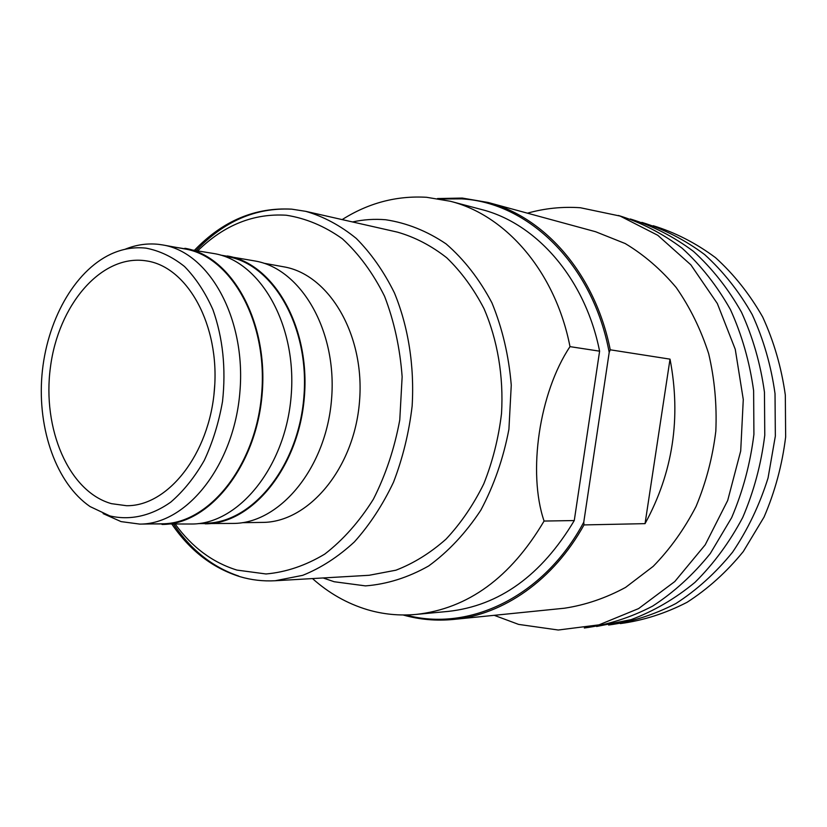<?xml version="1.0" encoding="UTF-8"?>
<svg xmlns="http://www.w3.org/2000/svg" width="827" height="827" viewBox="0 0 827 827"><rect width="100%" height="100%" fill="white"/><g stroke="black" fill="none" stroke-linecap="round" stroke-linejoin="round"><path stroke-width="1.24" d="M403.09 614.978C419.454 619.619 436.294 621.098 453.63 619.423L564.479 608.217C585.454 605.033 605.84 598.086 625.625 587.377L653.185 566.371C669.994 549.169 684.28 529.208 696.024 506.517C706 482.617 712.605 457.507 715.82 431.187C716.968 404.703 714.58 378.859 708.656 353.646C700.8 329.322 689.987 307.293 676.228 287.558C661.062 269.53 644.057 254.861 625.202 243.541L595.595 231.725L488.095 202.47L462.262 198.066L437.514 198.552M453.63 619.423C503.167 614.781 553.49 580.223 583.996 524.918L645.05 523.646C672.93 472.579 681.252 417.738 670.025 359.145L610.243 349.8C595.316 274.306 544.879 217.108 488.095 202.47M494.215 615.319L518.591 624.395L558.256 630.019L598.996 624.85L638.62 608.579L674.801 581.536L705.183 544.859L727.698 500.469L740.703 450.973L743.277 399.493L735.265 349.304L717.34 303.53L690.865 264.847L657.754 235.281L620.167 216.085L580.378 207.742C562.36 206.502 544.714 208.321 527.45 213.18M584.327 627.993C607.669 624.923 630.412 617.645 652.555 606.16C673.933 592.308 693.171 574.765 710.29 553.521L731.657 517.65C742.904 491.259 750.327 463.492 753.914 434.34L753.624 390.716C749.655 361.957 741.922 334.914 730.448 309.618C717.05 285.853 700.955 265.384 682.141 248.214C662.189 233.255 640.946 222.339 618.42 215.475M596.618 626.484L631.053 619.65C653.733 611.225 675.039 598.789 694.99 582.342C713.722 563.776 729.631 542.15 742.739 517.444C753.873 491.403 761.222 463.999 764.768 435.24L764.458 392.194C760.509 363.808 752.849 337.116 741.457 312.13C728.173 288.654 712.202 268.424 693.543 251.439C673.736 236.625 652.658 225.802 630.298 218.979M608.6 625.026C631.621 621.966 654.023 614.812 675.814 603.576C696.841 590.033 715.758 572.904 732.567 552.188C747.753 529.704 759.589 504.956 768.056 477.965L775.344 436.108L775.023 393.631C771.105 365.617 763.497 339.266 752.198 314.591C739.028 291.393 723.18 271.39 704.656 254.582C685.004 239.913 664.081 229.182 641.886 222.391M620.312 623.589C643.158 620.539 665.394 613.448 687.02 602.325C707.871 588.938 726.633 572.015 743.287 551.547L764.065 517.04C774.992 491.672 782.187 464.97 785.65 436.966L785.319 395.037C781.422 367.374 773.876 341.355 762.67 316.979C749.603 294.061 733.88 274.285 715.51 257.652C696.003 243.128 675.235 232.48 653.196 225.719M144.322 260.598C100.222 255.233 58.272 305.68 50.437 367.188C42.043 428.603 68.693 491.796 111.521 503.674L126.479 505.7C167.788 506.455 209.324 454.271 214.42 389.755C219.982 325.269 187.574 266.976 146.71 260.939L144.322 260.598M214.751 384.875L213.955 394.613M109.867 515.924C129.953 520.648 151.217 516.027 170.858 502.051C183.511 491.114 194.645 477.241 204.269 460.422C212.735 442.238 218.814 422.587 222.525 401.436C226.102 368.553 222.908 337.985 212.952 309.753C205.303 292.5 195.834 278.089 184.524 266.511C172.461 256.866 159.621 250.746 145.997 248.141C134.088 246.849 122.396 248.834 110.942 254.096C73.965 271.349 46.395 321.538 41.929 375.499C37.473 429.461 56.432 483.495 90.081 506.579L109.867 515.924M103.117 513.608L121.062 521.61L139.763 524.101C186.788 524.411 234.113 465.219 239.913 391.864C246.229 318.54 209.272 252.38 162.836 244.968L158.577 244.347C147.185 243.128 135.99 244.782 124.96 249.309M139.763 524.101L161.978 523.791C208.89 524.08 255.967 465.828 261.673 393.662C267.896 321.527 231.022 256.339 184.69 248.917L162.836 244.968M152.757 523.925L191.668 524.018C238.621 524.256 285.542 467.007 291.145 396.092C297.255 325.228 260.371 261.043 214.017 253.569L175.624 247.283M162.03 524.442C209.148 524.711 256.432 466.201 262.169 393.693C268.413 321.238 231.384 255.76 184.855 248.286M200.899 523.253L205.137 523.202C251.79 523.439 298.34 467.017 303.86 397.146C309.887 327.316 273.241 264.009 227.177 256.597L223.001 255.843M198.439 523.584L233.09 523.429C279.743 523.625 326.117 468.134 331.534 399.431C337.468 330.769 300.832 268.413 254.788 260.95L220.623 255.109M205.199 523.832C252.059 524.049 298.805 467.369 304.346 397.187C310.404 327.037 273.592 263.451 227.332 255.977M242.259 522.685L262.273 522.406C308.471 522.592 354.214 468.578 359.487 401.746C365.255 334.945 329.001 274.15 283.403 266.759L263.71 263.193M305.742 211.34C323.595 216.519 340.435 225.544 356.261 238.424C371.158 253.403 383.873 271.556 394.407 292.861C408.311 326.634 414.544 365.958 412.135 406.088C408.983 432.728 402.77 458.096 393.507 482.203C382.674 505.028 369.617 524.949 354.349 541.943C338.129 556.902 320.917 568.035 302.703 575.334L275.215 580.74L369.142 575.282L395.937 570.196C413.655 563.373 430.35 553.015 446.032 539.132C460.794 523.388 473.375 504.946 483.785 483.836C492.654 461.549 498.578 438.093 501.524 413.479C503.715 376.378 497.554 339.969 483.981 308.595C473.706 288.778 461.301 271.845 446.776 257.807C431.353 245.702 414.927 237.142 397.508 232.149L305.742 211.34L291.745 209.159C255.212 207.174 222.856 220.809 194.686 250.064M323.119 577.949L334.16 581.732L365.472 585.888C387.015 584.213 408.073 577.577 428.634 565.988C448.379 551.599 465.777 533.012 480.807 510.207C493.988 485.418 503.354 458.458 508.915 429.306L511.262 385.144C508.822 355.755 502.382 328.319 491.92 302.816C479.422 279.164 464.154 259.533 446.115 243.913C426.98 231.002 406.832 222.949 385.671 219.744C374.517 218.814 363.477 219.548 352.54 221.946M312.492 578.569C328.877 593.217 347.195 603.596 367.457 609.706C383.18 614.337 399.389 615.908 416.084 614.42C467.968 608.724 510.631 577.608 544.073 521.051L574.269 520.555L599.606 351.175C585.102 278.285 536.237 223.176 481.283 209.448L450.229 201.24L426.618 197.291C396.609 195.523 368.46 202.956 342.161 219.6M599.606 351.175L569.999 346.637C539.297 392.567 527.502 472.455 544.073 521.051M569.999 346.637C555.351 271.618 505.814 215.103 450.229 201.24M610.243 349.8L609.199 352.447C592.918 264.185 528.081 202.253 461.445 198.862L440.181 199.007M416.084 614.42L448.058 611.422C499.322 605.798 541.396 575.509 574.269 520.555M405.799 614.968C468.289 632.221 543.742 597.301 583.759 522.209L583.996 524.918M609.199 352.447L583.759 522.209M670.025 359.145L645.05 523.646M175.303 524.256C192.06 547.267 212.601 562.536 236.925 570.082L266.005 573.969C286.028 572.201 305.608 565.575 324.742 554.111C343.122 539.917 359.342 521.62 373.37 499.239C385.692 474.925 394.5 448.492 399.772 419.951L402.139 376.75C399.999 348.012 394.148 321.186 384.565 296.273C373.08 273.168 359.001 253.992 342.337 238.755C324.629 226.153 305.959 218.307 286.307 215.227C253.61 213.221 224.138 225.027 197.922 250.653M291.166 209.148C255.605 207.546 223.983 221.285 196.319 250.364M173.68 524.277C190.954 549.955 212.642 567.219 238.714 576.068M275.215 580.74C263.151 581.402 251.408 580.047 239.985 576.677M172.016 524.308C189.869 550.472 212.394 567.891 239.592 576.553"/></g></svg>
